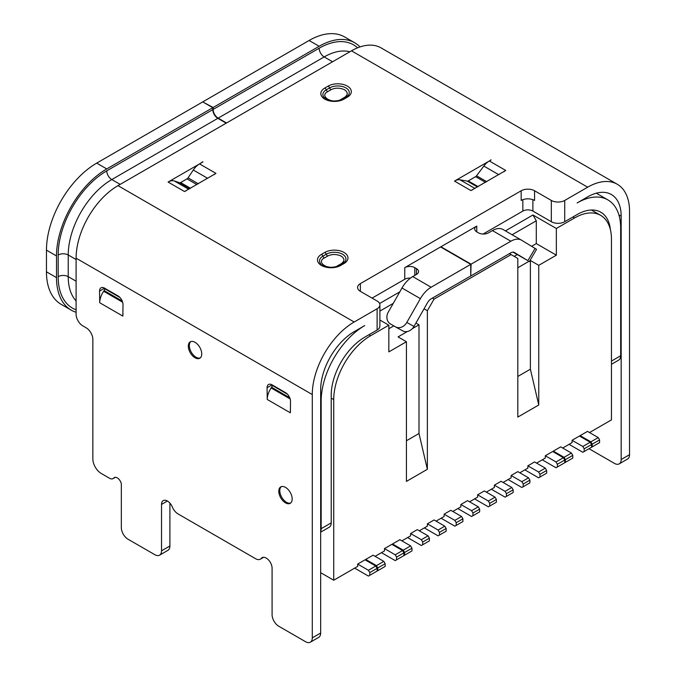 <?xml version="1.0" encoding="UTF-8"?>
<svg xmlns="http://www.w3.org/2000/svg" width="676" height="676" viewBox="0 0 676 676"><rect width="100%" height="100%" fill="white"/><g stroke="black" fill="none" stroke-linecap="round" stroke-linejoin="round"><path stroke-width="1.01" d="M483.087 234.04L522.844 211.081A7.106 4.107 180 0 1 532.891 211.081L551.32 221.72A9.472 5.467 0 0 0 564.722 221.72L577.118 214.562A47.379 27.353 120 0 1 600.803 212.213A47.379 27.353 120 0 1 610.42 229.798M512.121 234.749L536.296 220.782L532.95 214.985L556.348 228.488L574.6 217.951A52.12 30.09 -60 0 1 600.66 215.365A52.12 30.09 -60 0 1 611.459 239.228L611.459 419.88L589.514 432.547M320.661 572.682L333.733 580.219L333.733 399.567A52.12 30.09 -60 0 1 370.583 335.735L388.835 325.198L379.887 320.027M320.661 532.173L329.254 527.212A9.472 5.467 -120 0 0 331.215 522.878L331.215 395.215A47.379 27.353 120 0 1 364.719 337.189L368.902 334.772L370.583 335.735M372.087 298.116L404.755 279.264A7.106 4.107 180 0 1 410.484 278.081M399.761 291.88L379.591 303.524M587.672 187.193L351.486 50.835A59.226 34.189 120 0 1 381.095 47.903L617.281 184.261A59.226 34.189 -60 0 0 587.672 187.193L564.722 200.442A9.472 5.467 180 0 1 551.32 200.442L534.572 190.776A9.472 5.467 0 0 0 521.171 190.776L360.359 283.616A9.472 5.467 0 0 0 357.587 287.477A9.472 5.467 0 0 0 360.359 291.348L377.115 301.023A9.472 5.467 180 0 1 379.887 304.884L379.887 326.162A9.472 5.467 0 0 1 377.115 330.032L368.902 334.772M503.214 229.603A21.319 12.312 120 0 0 503.079 229.527A21.319 12.312 120 0 0 492.415 230.584L488.503 232.84A7.106 4.107 0 0 1 478.456 232.84L476.783 231.876A7.106 4.107 0 0 1 474.696 228.97A7.106 4.107 0 0 1 476.783 226.071L404.755 267.654A7.106 4.107 0 0 1 414.802 267.654L416.475 268.625A7.106 4.107 0 0 1 418.562 271.524A7.106 4.107 0 0 1 416.475 274.422L412.723 276.594A21.319 12.312 120 0 0 401.975 288.001L393.28 303.355L379.887 311.087M521.171 190.776L521.171 200.442A9.472 5.467 180 0 1 534.572 200.442L534.572 190.776M532.95 214.985L505.42 230.879M611.459 364.288L618.709 360.097A9.472 5.467 -120 0 0 620.669 355.762L620.669 228.099A61.592 35.558 -60 0 0 607.91 199.91A61.592 35.558 -60 0 0 577.118 202.961L587.672 196.868A47.379 27.353 120 0 1 611.357 194.519A47.379 27.353 120 0 1 621.168 216.21L621.168 459.528A9.472 5.467 60 0 1 619.208 463.871A9.472 5.467 60 0 1 614.467 463.398L589.024 448.712M617.281 184.261A59.226 34.189 -60 0 1 629.542 211.368L629.542 454.695A9.472 5.467 -120 0 1 627.582 459.029L619.208 463.871M226.528 122.981L218.145 118.139A7.106 4.107 -120 0 1 213.126 109.436L213.126 107.501L319.156 46.289A71.064 41.033 -60 0 1 354.689 42.765A71.064 41.033 -60 0 1 359.995 46.931M351.486 50.835L117.979 185.646A59.226 34.189 120 0 0 76.101 258.181L76.101 314.272A9.472 5.467 60 0 0 82.802 325.874L86.156 327.809A9.472 5.467 -120 0 1 92.857 339.411L92.857 458.953A11.847 6.836 60 0 0 101.231 473.453L109.546 478.262A7.106 4.107 60 0 0 113.095 478.608A7.106 4.107 60 0 0 113.754 478.05A5.923 3.422 -120 0 1 114.303 477.586A5.923 3.422 -120 0 1 118.384 478.701A5.923 3.422 -120 0 1 121.334 483.898L121.334 527.618A9.472 5.467 60 0 0 128.034 539.22L154.829 554.692A9.472 5.467 60 0 0 159.57 555.165L167.944 550.323A9.472 5.467 -120 0 0 169.904 545.988L169.904 503.121M217.816 118.334L111.785 179.554A7.106 4.107 60 0 1 106.757 170.851L212.788 109.63A7.106 4.107 60 0 0 217.816 118.334L226.19 123.176M320.661 531.328A9.472 5.467 60 0 0 321.168 528.674L321.168 401.02A61.592 35.558 -60 0 1 364.719 325.587L354.165 331.679A47.379 27.353 120 0 0 320.661 389.706L320.661 633.023A9.472 5.467 -120 0 1 318.7 637.367L310.326 642.2A9.472 5.467 60 0 1 305.586 641.727L278.782 626.255A9.472 5.467 60 0 1 272.09 614.653L272.09 568.229A8.289 4.791 -120 0 0 266.226 558.08A8.289 4.791 -120 0 0 262.077 557.666A8.289 4.791 -120 0 0 261.266 558.376A9.472 5.467 60 0 1 260.336 559.179A9.472 5.467 60 0 1 255.596 558.714L178.025 513.921A9.472 5.467 60 0 1 172.355 507.042A8.289 4.791 -120 0 0 167.394 501.017A8.289 4.791 -120 0 0 163.246 500.603A8.289 4.791 -120 0 0 161.53 504.406L161.53 550.822A9.472 5.467 60 0 1 159.57 555.165M310.326 642.2A9.472 5.467 60 0 0 312.287 637.865L312.287 394.539A59.226 34.189 -60 0 1 354.165 322.004L377.115 308.755A9.472 5.467 180 0 0 379.887 304.884M290.511 410.594A14.213 8.205 -60 0 0 290.342 412.808L290.511 401.307A7.106 4.107 -120 0 0 285.483 392.604L272.09 384.864A7.106 4.107 -120 0 0 268.533 384.517A7.106 4.107 -120 0 0 267.062 387.77L267.231 399.457A14.213 8.205 120 0 1 271.16 387.973L290.148 398.941M123.007 313.892A14.213 8.205 -60 0 0 122.838 316.098L123.007 304.597A7.106 4.107 -120 0 0 117.979 295.894L104.577 288.162A7.106 4.107 -120 0 0 101.028 287.807A7.106 4.107 -120 0 0 99.558 291.06L99.718 302.747A14.213 8.205 120 0 1 103.656 291.263L122.643 302.231M195.034 357.79A9.472 5.467 -120 0 0 199.775 358.255A9.472 5.467 -120 0 0 201.22 350.667A9.472 5.467 -120 0 0 195.034 342.318A9.472 5.467 -120 0 0 190.294 341.845A9.472 5.467 -120 0 0 188.841 349.441A9.472 5.467 -120 0 0 195.034 357.79M285.483 502.851A9.472 5.467 -120 0 0 290.224 503.324A9.472 5.467 -120 0 0 291.677 495.728A9.472 5.467 -120 0 0 285.483 487.379A9.472 5.467 -120 0 0 280.751 486.914A9.472 5.467 -120 0 0 279.298 494.502A9.472 5.467 -120 0 0 285.483 502.851M347.354 97.183L343.991 99.127A13.579 7.842 0 0 1 324.793 99.118A13.579 7.842 0 0 1 324.793 88.041L328.147 86.097A13.579 7.842 -0 0 1 347.354 86.106A13.579 7.842 -0 0 1 347.354 97.183A2.366 1.369 -120 0 0 346.163 97.074L348.275 95.333A11.526 6.659 180 0 0 345.901 87.905A11.526 6.659 180 0 0 329.601 87.905L326.246 89.84A11.526 6.659 0 0 0 323.872 97.259L328.528 100.107C333.783 102.118 341.963 100.099 342.816 99.009A2.366 1.369 60 0 1 344 99.118M472.744 189.719A14.213 8.205 -60 0 0 470.918 190.573L505.758 170.462A14.213 8.205 -60 0 0 503.933 171.712M491.021 159.823L489.339 160.989A14.213 8.205 120 0 0 483.83 166.068L476.538 175.794A2.366 1.369 -60 0 1 475.617 176.647L468.223 180.914A2.366 1.369 -60 0 1 467.302 181.126L460.018 179.816A14.213 8.205 120 0 0 454.5 181.1L491.021 160.018M186.331 190.674A14.213 8.205 -60 0 0 184.506 191.536L215.948 173.377A14.213 8.205 -60 0 0 214.123 174.628M202.91 161.758L199.53 163.896A14.213 8.205 120 0 0 193.285 170.022L188.046 177.847A2.366 1.369 -60 0 1 187.007 178.87L180.61 182.562A2.366 1.369 -60 0 1 179.571 182.74L174.34 180.965A14.213 8.205 120 0 0 168.087 182.055L202.91 161.953M344.008 263.522L340.645 265.465A13.579 7.842 -0 0 1 321.446 265.457A13.579 7.842 -0 0 1 321.446 254.379L324.81 252.435A13.579 7.842 0 0 1 344.008 252.444A13.579 7.842 0 0 1 344.008 263.522A2.366 1.369 -120 0 0 342.816 263.412L344.921 261.671A11.526 6.659 0 0 0 342.546 254.244A11.526 6.659 0 0 0 326.246 254.244A2.366 1.369 -120 0 0 324.793 252.444M212.788 109.63L212.788 107.695L202.741 101.899L96.71 163.11A71.064 41.033 120 0 0 46.458 250.154L46.458 271.811A71.064 41.033 120 0 0 61.17 304.352L71.225 310.149A71.064 41.033 -60 0 1 56.505 277.616L56.505 255.95A71.064 41.033 -60 0 1 106.757 168.916L212.788 107.695M440.929 246.765L471.087 264.172L510.845 241.222A21.319 12.312 -60 0 1 521.5 240.166A21.319 12.312 -60 0 1 521.635 240.242L535.079 248.405L527.88 260.657L514.436 252.503A7.106 4.107 120 0 0 514.394 252.478A7.106 4.107 120 0 0 510.845 252.824L509.442 253.635L517.816 258.469L517.816 417.075L538.755 404.983L530.381 369.206L517.816 376.456M470.75 275.588L471.087 264.172M527.88 260.657L513 252.14M536.296 220.782L536.296 243.605L531.623 246.309M517.216 254.624L514.191 256.373M529.35 261.587L536.55 249.334L535.079 248.405M471.087 275.783L509.442 253.635M511.115 254.599L434.068 299.088L432.386 298.116L470.75 275.969L470.75 264.367L440.6 246.96M432.386 298.116L431.144 298.834A7.106 4.107 120 0 0 427.562 302.637L413.974 326.449L406.808 322.444L420.396 298.64A21.319 12.312 -60 0 1 431.144 287.232L470.75 264.367M424.055 308.78L427.367 310.69L434.068 299.088M572.09 440.287L579.459 436.028L590.199 442.231L582.83 446.49L572.09 440.287L572.09 442.603L562.711 448.019M553.331 451.12L560.7 446.861L571.44 453.064L564.071 457.314L553.331 451.12L553.331 451.889M545.287 455.759L552.664 451.5L563.404 457.703L556.027 461.962L545.287 455.759L545.287 458.083L536.583 463.111M527.871 465.815L534.572 461.945L545.312 468.147L538.611 472.017L527.871 465.815L527.871 468.138L519.827 472.777M511.115 475.49L517.816 471.62L528.556 477.822L521.855 481.684L511.115 475.49L511.115 477.805L503.079 482.453M494.367 485.157L501.068 481.287L511.808 487.489L505.107 491.359L494.367 485.157L494.367 487.48L486.331 492.12M477.619 494.832L484.32 490.962L495.06 497.164L488.359 501.026L477.619 494.832L477.619 497.147L469.575 501.795M460.863 504.499L467.564 500.629L478.304 506.831L471.603 510.701L460.863 504.499L460.863 506.823L452.827 511.462M444.115 514.174L450.816 510.304L461.556 516.506L454.855 520.368L444.115 514.174L444.115 516.489L436.079 521.137M427.367 523.841L434.068 519.971L444.808 526.173L438.107 530.043L427.367 523.841L427.367 526.165L419.323 530.804M410.611 533.516L417.312 529.646L428.052 535.848L421.351 539.71L410.611 533.516L410.611 535.831L401.907 540.859M392.519 543.96L399.896 539.702L410.636 545.904L403.259 550.154L392.519 543.96L392.519 544.729M384.483 548.599L391.852 544.341L402.592 550.543L395.223 554.802L384.483 548.599L384.483 550.923L375.104 556.34M365.724 560.201L365.724 559.432L373.093 555.173L383.833 561.376L376.464 565.635L377.8 567.95L377.8 570.662L376.464 571.431M357.68 564.071L365.048 559.821L375.788 566.015L368.42 570.274L357.68 564.071L357.68 566.395L333.733 580.219M388.835 325.198L388.835 351.892L406.428 341.735L406.428 481.388L427.367 469.296L418.993 433.51L406.428 440.769M427.367 310.69L427.367 469.296M556.348 228.488L556.348 255.182L538.755 265.338L538.755 404.983M580.135 435.64L587.503 431.389L598.243 437.592L590.875 441.842L580.135 435.64L580.135 436.417M582.83 446.49L584.174 448.805L591.542 444.555L591.542 447.258L582.83 452.286L569.074 444.343M591.542 444.555L590.199 442.231M590.875 441.842L592.21 444.166L592.21 446.87L590.875 447.647M592.21 444.166L599.578 439.907L599.578 442.619L592.21 446.87M599.578 439.907L598.243 437.592M76.101 312.287A71.064 41.033 -60 0 1 71.225 310.149M203.07 102.093L213.126 107.501M354.689 42.765L344.642 36.969A71.064 41.033 120 0 0 309.101 40.484L203.07 101.704M368.42 570.274L369.764 572.597L369.764 575.301L368.42 576.079L354.663 568.136M369.764 572.597L377.132 568.339L377.132 571.051L369.764 575.301M377.132 568.339L375.788 566.015M365.724 559.432L376.464 565.635M377.8 567.95L385.176 563.7L385.176 566.403L377.8 570.662M385.176 563.7L383.833 561.376M395.223 554.802L396.567 557.117L396.567 559.829L395.223 560.598L381.467 552.664M396.567 557.117L403.935 552.867L403.935 555.571L396.567 559.829M403.935 552.867L402.592 550.543M403.259 550.154L404.603 552.478L404.603 555.19L403.259 555.959M404.603 552.478L411.971 548.228L411.971 550.932L404.603 555.19M411.971 548.228L410.636 545.904M421.351 539.71L422.694 542.034L422.694 544.746L421.351 545.515L407.603 537.572M422.694 542.034L429.395 538.164L429.395 540.876L422.694 544.746M429.395 538.164L428.052 535.848M438.107 530.043L439.442 532.367L439.442 535.071L438.107 535.848L424.351 527.905M439.442 532.367L446.143 528.497L446.143 531.201L439.442 535.071M446.143 528.497L444.808 526.173M454.855 520.368L456.199 522.692L456.199 525.404L454.855 526.173L441.098 518.23M456.199 522.692L462.899 518.822L462.899 521.534L456.199 525.404M462.899 518.822L461.556 516.506M471.603 510.701L472.947 513.025L472.947 515.729L471.603 516.506L457.855 508.563M472.947 513.025L479.647 509.155L479.647 511.859L472.947 515.729M479.647 509.155L478.304 506.831M488.359 501.026L489.694 503.35L489.694 506.062L488.359 506.831L474.603 498.888M489.694 503.35L496.395 499.48L496.395 502.192L489.694 506.062M496.395 499.48L495.06 497.164M505.107 491.359L506.451 493.683L506.451 496.387L505.107 497.164L491.351 489.221M506.451 493.683L513.152 489.813L513.152 492.517L506.451 496.387M513.152 489.813L511.808 487.489M521.855 481.684L523.199 484.008L523.199 486.72L521.855 487.489L508.107 479.546M523.199 484.008L529.899 480.137L529.899 482.85L523.199 486.72M529.899 480.137L528.556 477.822M538.611 472.017L539.947 474.341L539.947 477.045L538.611 477.822L524.855 469.879M539.947 474.341L546.647 470.471L546.647 473.175L539.947 477.045M546.647 470.471L545.312 468.147M556.027 461.962L557.37 464.277L557.37 466.989L556.027 467.758L542.27 459.824M557.37 464.277L564.739 460.026L564.739 462.73L557.37 466.989M564.739 460.026L563.404 457.703M564.071 457.314L565.406 459.638L565.406 462.342L564.071 463.119M565.406 459.638L572.783 455.379L572.783 458.091L565.406 462.342M572.783 455.379L571.44 453.064M584.174 448.805L584.174 451.517M393.28 303.355L387.83 312.904A9.472 7.74 119.2 0 0 390.382 323.905L395.409 326.804A9.472 7.74 119.2 0 0 395.485 326.854L402.651 330.851A9.472 7.74 -60.8 0 0 413.974 326.449M406.808 322.444A9.472 7.74 119.2 0 1 395.485 326.854M393.804 325.883L388.835 328.747M395.57 326.897L402.575 330.809A9.472 7.74 -60.8 0 0 402.651 330.851M415.917 323.035L418.993 324.81L418.993 433.51M406.428 341.735L398.054 336.901L407.375 331.519M418.993 324.81L412.335 328.654M538.755 265.338L530.381 260.497L529.79 260.843M528.894 261.358L517.816 267.755M556.348 255.182L536.296 243.605M530.381 260.497L530.381 369.206M341.65 99.592A2.366 1.369 -120 0 1 341.101 99.38C332.609 104.636 318.633 96.237 327.699 91.649A2.366 1.369 -120 0 1 326.246 89.84A2.366 1.369 60 0 0 324.793 88.032M341.101 99.38L344.447 97.445C348.165 94.843 348.165 92.266 344.447 89.714C339.69 87.66 335.22 87.66 331.046 89.714A2.366 1.369 60 0 1 329.601 87.905A2.366 1.369 -120 0 0 328.147 86.097M341.769 264.012A2.366 1.369 60 0 1 341.101 263.784C344.811 261.181 344.811 258.604 341.101 256.052C336.335 253.999 331.874 253.999 327.699 256.052A2.366 1.369 60 0 1 326.246 254.244L322.9 256.179A11.526 6.659 -0 0 0 320.525 263.606C321.024 265.313 324.539 266.555 331.054 267.324C335.533 266.986 338.33 266.327 339.462 265.347A2.366 1.369 60 0 1 340.653 265.465M338.296 265.93A2.366 1.369 -120 0 1 337.746 265.719C329.254 270.983 315.278 262.575 324.345 257.987L327.699 256.052M289.725 397.733L271.634 387.289L271.16 387.973M271.634 387.289L272.42 385.523A7.106 4.107 60 0 1 272.538 385.134M122.212 301.014L104.129 290.57L103.656 291.263M104.129 290.57L104.907 288.813A7.106 4.107 60 0 1 105.033 288.424M200.248 357.925A9.472 5.467 60 0 1 196.04 357.207A9.472 5.467 60 0 1 189.99 349.315A9.472 5.467 60 0 1 190.826 341.6M290.697 502.986A9.472 5.467 60 0 1 286.489 502.276A9.472 5.467 60 0 1 280.447 494.384A9.472 5.467 60 0 1 281.275 486.669M574.6 217.951L572.927 216.979M333.733 399.567L331.215 398.113M120.159 184.387L111.785 179.554A61.592 35.558 120 0 0 68.234 254.987L68.234 276.653L76.101 281.199M76.101 259.533L68.234 254.987A7.106 4.107 0 0 0 58.178 254.987L58.178 276.653A7.106 4.107 0 0 1 68.234 276.653A61.592 35.558 120 0 0 76.101 300.947M522.844 211.081L522.844 199.673M476.783 226.071L476.783 231.876M404.755 279.264L404.755 267.654M360.359 283.616L360.359 291.348M551.32 221.72L551.32 200.442M532.891 199.673L532.891 211.081M611.459 361.077L620.669 355.762M564.722 200.442L564.722 221.72M621.168 459.528L629.542 454.695M349.855 51.773A61.592 35.558 120 0 0 324.184 56.928L218.145 118.139M332.558 61.761L324.184 56.928A7.106 4.107 60 0 1 319.156 48.224L213.126 109.436M321.168 401.02L320.661 400.724M261.266 558.376L263.099 557.311M312.287 394.539L76.101 258.181M290.342 412.808L267.231 399.457M122.838 316.098L99.718 302.747M167.394 501.017L161.53 504.406M161.53 550.822L169.904 545.988M114.988 477.34L113.754 478.05M117.979 185.646L354.165 322.004M489.339 160.989L505.758 170.462M470.918 190.573L454.5 181.1M199.53 163.896L215.948 173.377M184.506 191.536L168.087 182.055M377.115 330.032L377.115 308.755M312.287 637.865L320.661 633.023M321.168 528.674L331.215 522.878M106.757 170.851A68.698 39.664 120 0 0 58.178 254.987M510.845 241.222L492.415 230.584M58.178 276.653A68.698 39.664 120 0 0 76.101 309.819M357.596 47.827A68.698 39.664 120 0 0 319.156 48.224M96.71 163.11L106.757 168.916M56.505 255.95L46.458 250.154M46.458 271.811L56.505 277.616M319.156 46.289L309.101 40.484M416.475 274.422L416.475 268.625M414.802 267.654L414.802 275.394M412.723 276.594L431.144 287.232M420.396 298.64L401.975 288.001M621.168 216.21L618.886 214.883M345.123 97.674A2.366 1.369 60 0 1 344.447 97.445M331.046 89.714L327.699 91.649M498.77 174.695L483.83 166.068M476.538 175.794L486.695 181.658M485.503 182.351L475.617 176.647M468.223 180.914L478.109 186.618M477.459 186.99L467.302 181.126M460.018 179.816L474.949 188.443M207.684 178.337L193.285 170.022M188.046 177.847L198.296 183.762M196.885 184.573L187.007 178.87M180.61 182.562L190.497 188.266M189.821 188.655L179.571 182.74M174.34 180.965L188.739 189.28M321.446 254.379A2.366 1.369 60 0 1 322.9 256.179A2.366 1.369 -120 0 0 324.345 257.987M337.746 265.719L341.101 263.784M272.42 385.523L287.452 394.201M272.09 384.864L267.062 387.77M104.577 288.162L99.558 291.06M104.907 288.813L119.948 297.499M600.66 215.365L591.382 210.008M607.91 199.91L596.283 193.192M263.632 557.278L260.336 559.179M115.351 477.307L113.095 478.608M503.079 229.527L521.5 240.166M342.816 99.009L346.163 97.074M339.462 265.347L342.816 263.412"/></g></svg>
